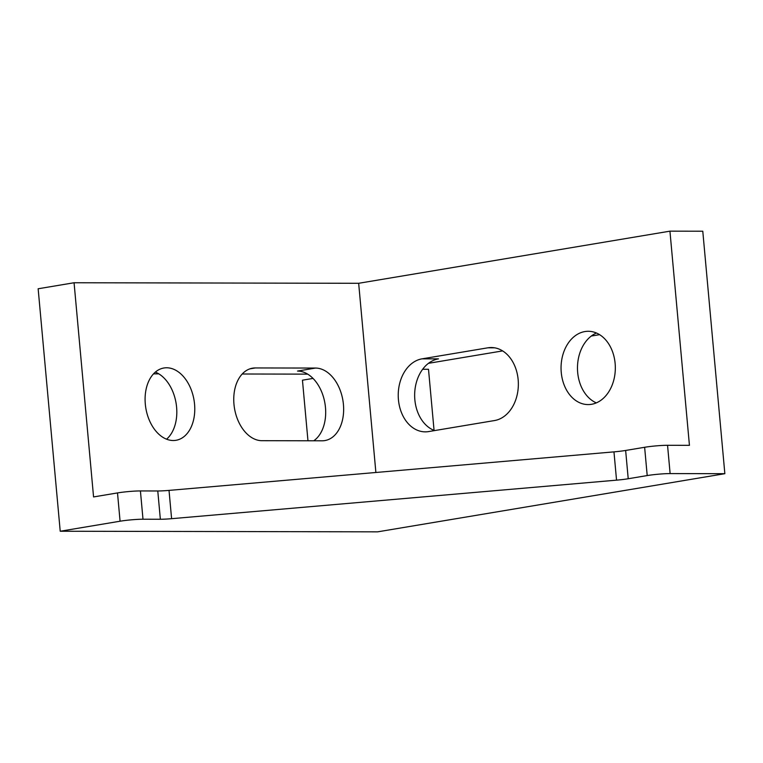 <?xml version="1.0" encoding="UTF-8"?>
<svg xmlns="http://www.w3.org/2000/svg" width="763" height="763" viewBox="0 0 763 763"><rect width="100%" height="100%" fill="white"/><g stroke="black" fill="none" stroke-linecap="round" stroke-linejoin="round"><path stroke-width="1.14" d="M561.253 372.449A36.653 27.144 -89.9 0 0 588.12 404.581A36.653 27.144 -89.9 0 0 615.131 363.417A36.653 27.144 -89.9 0 0 588.263 331.285A36.653 27.144 -89.9 0 0 561.253 372.449M596.466 333.011A36.653 27.144 -89.9 0 0 577.677 372.478A36.653 27.144 -89.9 0 0 596.332 402.883M518.153 379.659A36.653 27.144 -89.9 0 0 491.286 347.527A36.653 27.144 -89.9 0 0 487.91 347.804L422.063 358.839A36.653 27.144 -89.9 0 0 398.276 397.437A36.653 27.144 -89.9 0 0 425.296 431.858A36.653 27.144 -89.9 0 0 428.682 431.572L494.529 420.547A36.653 27.144 -89.9 0 0 518.153 379.659M173.239 440.518A36.653 24.435 80.5 0 0 175.986 440.299A36.653 24.435 80.5 0 0 194.336 402.149A36.653 24.435 80.5 0 0 166.62 367.776A36.653 24.435 80.5 0 0 163.873 368.004A36.653 24.435 80.5 0 0 145.533 406.145A36.653 24.435 80.5 0 0 173.239 440.518M166.572 439.192A36.653 24.435 80.5 0 0 176.072 403.122A36.653 24.435 80.5 0 0 155.337 372.106M669.943 231.16L689.437 445.334L667.549 445.296L670.124 473.585L724.85 473.689L702.78 231.218L669.943 231.16L358.667 283.292L74.068 282.749L93.563 496.932L117.502 492.927A16.29 1.364 -5.2 0 1 140.421 490.933L142.996 519.221L160.354 519.26L157.779 490.971L140.421 490.933M724.85 473.689L377.656 531.84L60.22 531.239L38.15 288.767L74.068 282.749M599.604 334.661L591.296 336.054M502.626 350.904L428.472 363.322M307.67 374.128L242.205 374.004M158.799 373.851L153.535 373.841M322.11 440.804A36.653 24.435 80.5 0 0 324.857 440.575A36.653 24.435 80.5 0 0 343.207 402.435A36.653 24.435 80.5 0 0 315.491 368.062L255.29 367.947A36.653 24.435 80.5 0 0 252.543 368.176A36.653 24.435 80.5 0 0 234.193 406.317A36.653 24.435 80.5 0 0 261.909 440.69L322.11 440.804M313.736 440.785A36.653 24.435 80.5 0 0 324.275 400.05A36.653 24.435 80.5 0 0 297.532 371.066L315.491 368.062M422.063 358.839L438.477 358.868A36.653 27.144 -89.9 0 0 414.719 392.602A36.653 27.144 -89.9 0 0 434.595 430.59M644.63 447.28L625.641 450.456L628.216 478.744L647.205 475.568L644.63 447.28A16.29 1.364 -5.2 0 1 667.549 445.296M613.967 451.868L169.024 490.399L171.599 518.687L616.542 480.156L613.967 451.868A16.29 1.364 174.8 0 0 625.641 450.456M60.22 531.239L120.077 521.215L117.502 492.927M142.996 519.221A16.29 1.364 174.8 0 0 120.077 521.215M670.124 473.585A16.29 1.364 174.8 0 0 647.205 475.568M628.216 478.744A16.29 1.364 -5.2 0 1 616.542 480.156M171.599 518.687A16.29 1.364 -5.2 0 1 160.354 519.26M375.882 472.488L358.667 283.292M157.779 490.971A16.29 1.364 174.8 0 0 169.024 490.399M422.664 369.263L428.501 369.273L434.061 430.38M307.966 440.776L302.453 380.193L313.021 378.419M494.662 347.823L487.91 347.804M249.873 368.853L255.29 367.947"/></g></svg>
